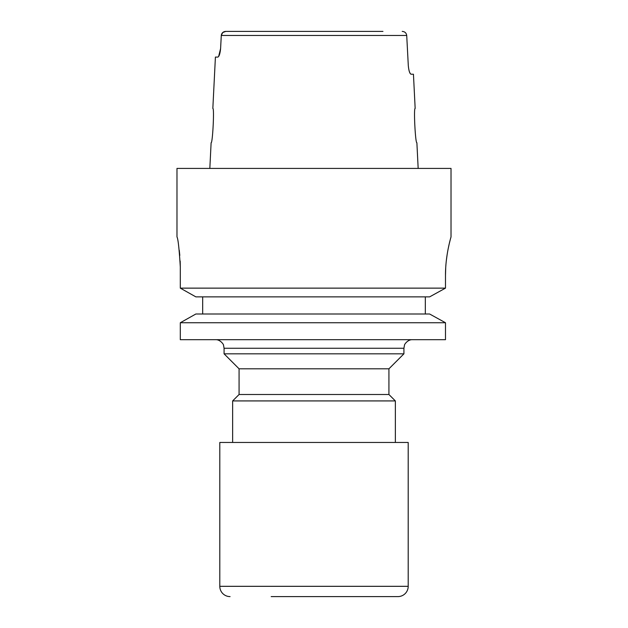 <?xml version="1.0" encoding="UTF-8"?>
<svg xmlns="http://www.w3.org/2000/svg" width="628" height="628" viewBox="0 0 628 628"><rect width="100%" height="100%" fill="white"/><g stroke="black" fill="none" stroke-linecap="round" stroke-linejoin="round"><path stroke-width="0.94" d="M239.072 368.809L388.928 368.809L388.928 394.502L239.072 394.502L239.072 368.809L224.078 353.823L403.922 353.823L403.922 348.257L224.078 348.257L223.529 345.227C223.913 344.866 220.326 339.363 215.522 339.693M224.078 353.823L224.078 348.257M388.928 368.809L403.922 353.823M239.072 394.502L232.643 400.923L395.357 400.923L388.928 394.502M395.357 442.457L395.357 400.923M232.643 442.457L232.643 400.923M408.2 586.324L408.2 442.457L219.8 442.457L219.8 586.324L408.2 586.324A10.276 10.276 0 0 1 397.924 596.6L356.822 596.6M271.178 596.6L397.924 596.6M230.076 596.6A10.276 10.276 0 0 1 219.8 586.324M218.638 56.442L220.601 48.529L221.284 35.466C221.7 32.939 223.207 31.581 225.79 31.4L382.947 31.4M180.173 261.02L180.299 266.9C179.184 248.68 178.077 238.695 176.978 236.929L176.978 168.422L451.022 168.422L451.022 236.929M416.882 142.729C415.383 143.828 413.522 107.474 415.163 108.471C413.522 107.474 415.383 143.812 416.882 142.729L418.17 168.422M409.401 71.749L410.241 73.555M410.257 73.586L411.065 74.222C409.77 73.766 408.844 70.909 408.302 65.657L406.716 35.466L221.284 35.466L222.704 32.554M415.163 108.471L413.444 74.222L411.065 74.222M180.299 339.693L180.299 322.745L180.299 339.693L445.488 339.693L445.488 322.745L429.623 314L195.865 314L180.299 322.745L445.488 322.745L429.623 314M202.671 314L202.671 296.871M195.865 296.871L180.299 288.134L195.865 296.871L429.623 296.871L445.488 288.134L445.488 275.464C445.362 254.756 451.202 236.505 451.022 236.929C451.21 236.505 445.37 254.67 445.488 275.464L445.707 267.889M180.299 266.9L180.299 288.134L445.488 288.134L429.623 296.871M450.19 239.998L449.365 243.303M449.287 243.609L448.282 248.209M447.222 254.01L446.32 260.659M179.263 250.242L179.804 255.4M425.329 314L425.329 296.871M180.299 322.745L195.865 314M222.728 32.538L225.79 31.4L245.053 31.4M220.601 48.529C220.059 53.78 219.125 56.63 217.814 57.093L215.412 57.093L212.837 108.471C214.478 107.467 212.617 143.812 211.118 142.729L209.831 168.422M402.21 31.4C404.793 31.581 406.292 32.931 406.716 35.466M403.922 348.257L404.471 345.227C404.087 344.866 407.674 339.363 412.478 339.693"/></g></svg>
